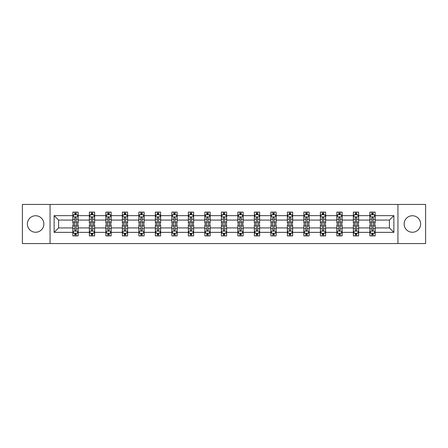 <?xml version="1.0" encoding="UTF-8"?>
<svg xmlns="http://www.w3.org/2000/svg" width="448" height="448" viewBox="0 0 448 448"><rect width="100%" height="100%" fill="white"/><g stroke="black" fill="none" stroke-linecap="round" stroke-linejoin="round"><path stroke-width="0.67" d="M412.378 215.751A8.249 8.249 0 0 0 404.13 224A8.249 8.249 0 0 0 412.378 232.249A8.249 8.249 0 0 0 420.627 224A8.249 8.249 0 0 0 412.378 215.751M35.622 215.751A8.249 8.249 0 0 0 27.373 224A8.249 8.249 0 0 0 35.622 232.249A8.249 8.249 0 0 0 43.87 224A8.249 8.249 0 0 0 35.622 215.751M397.942 204.434L22.4 204.434L22.4 243.566L425.6 243.566L425.6 204.434L397.942 204.434L397.942 243.566M375.15 232.355L375.15 227.914L389.424 227.914L393.87 232.355L375.15 232.355L375.15 235.9L373.139 235.9L373.139 233.201M50.058 243.566L50.058 204.434M369.858 232.355L358.646 232.355L358.646 227.914L369.858 227.914L369.858 235.9L375.15 235.9L375.15 233.078L374.153 233.078M358.646 232.355L358.646 235.9L356.636 235.9L356.636 233.201M353.36 232.355L342.149 232.355L342.149 227.914L353.36 227.914L353.36 235.9L358.646 235.9L358.646 233.078L357.655 233.078M342.149 232.355L342.149 235.9L340.138 235.9L340.138 233.201M336.857 232.355L325.646 232.355L325.646 227.914L336.857 227.914L336.857 235.9L342.149 235.9L342.149 233.078L341.152 233.078M325.646 232.355L325.646 235.9L323.635 235.9L323.635 233.201M320.359 232.355L309.148 232.355L309.148 227.914L320.359 227.914L320.359 235.9L325.646 235.9L325.646 233.078L324.654 233.078M309.148 232.355L309.148 235.9L307.138 235.9L307.138 233.201M303.856 232.355L292.645 232.355L292.645 227.914L303.856 227.914L303.856 235.9L309.148 235.9L309.148 233.078L308.151 233.078M292.645 232.355L292.645 235.9L290.634 235.9L290.634 233.201M287.358 232.355L276.147 232.355L276.147 227.914L287.358 227.914L287.358 235.9L292.645 235.9L292.645 233.078L291.654 233.078M276.147 232.355L276.147 235.9L274.137 235.9L274.137 233.201M270.855 232.355L259.644 232.355L259.644 227.914L270.855 227.914L270.855 235.9L276.147 235.9L276.147 233.078L275.15 233.078M259.644 232.355L259.644 235.9L257.634 235.9L257.634 233.201M254.358 232.355L243.146 232.355L243.146 227.914L254.358 227.914L254.358 235.9L259.644 235.9L259.644 233.078L258.653 233.078M243.146 232.355L243.146 235.9L241.136 235.9L241.136 233.201M237.854 232.355L226.643 232.355L226.643 227.914L237.854 227.914L237.854 235.9L243.146 235.9L243.146 233.078L242.15 233.078M226.643 232.355L226.643 235.9L224.633 235.9L224.633 233.201M221.357 232.355L210.146 232.355L210.146 227.914L221.357 227.914L221.357 235.9L226.643 235.9L226.643 233.078L225.652 233.078M210.146 232.355L210.146 235.9L208.135 235.9L208.135 233.201M204.854 232.355L193.642 232.355L193.642 227.914L204.854 227.914L204.854 235.9L210.146 235.9L210.146 233.078L209.149 233.078M193.642 232.355L193.642 235.9L191.632 235.9L191.632 233.201M188.356 232.355L177.145 232.355L177.145 227.914L188.356 227.914L188.356 235.9L193.642 235.9L193.642 233.078L192.651 233.078M177.145 232.355L177.145 235.9L175.134 235.9L175.134 233.201M171.853 232.355L160.642 232.355L160.642 227.914L171.853 227.914L171.853 235.9L177.145 235.9L177.145 233.078L176.148 233.078M160.642 232.355L160.642 235.9L158.631 235.9L158.631 233.201M155.355 232.355L144.144 232.355L144.144 227.914L155.355 227.914L155.355 235.9L160.642 235.9L160.642 233.078L159.65 233.078M144.144 232.355L144.144 235.9L142.134 235.9L142.134 233.201M138.852 232.355L127.641 232.355L127.641 227.914L138.852 227.914L138.852 235.9L144.144 235.9L144.144 233.078L143.147 233.078M127.641 232.355L127.641 235.9L125.63 235.9L125.63 233.201M122.354 232.355L111.143 232.355L111.143 227.914L122.354 227.914L122.354 235.9L127.641 235.9L127.641 233.078L126.65 233.078M111.143 232.355L111.143 235.9L109.133 235.9L109.133 233.201M105.851 232.355L94.64 232.355L94.64 227.914L105.851 227.914L105.851 235.9L111.143 235.9L111.143 233.078L110.146 233.078M94.64 232.355L94.64 235.9L92.63 235.9L92.63 233.201M89.354 232.355L78.142 232.355L78.142 227.914L89.354 227.914L89.354 235.9L94.64 235.9L94.64 233.078L93.649 233.078M78.142 232.355L78.142 235.9L76.132 235.9L76.132 233.201M72.85 232.355L54.13 232.355L54.13 215.645L72.85 215.645L72.85 220.086L58.576 220.086L58.576 227.914L72.85 227.914L72.85 235.9L78.142 235.9L78.142 233.078L77.146 233.078M73.847 214.922L72.85 214.922L72.85 212.1L72.85 215.645M74.861 214.799L74.861 212.1L72.85 212.1L78.142 212.1L78.142 215.645L89.354 215.645L89.354 212.1L94.64 212.1L94.64 215.645L105.851 215.645L105.851 212.1L111.143 212.1L111.143 215.645L122.354 215.645L122.354 212.1L127.641 212.1L127.641 215.645L138.852 215.645L138.852 212.1L144.144 212.1L144.144 215.645L155.355 215.645L155.355 212.1L160.642 212.1L160.642 215.645L171.853 215.645L171.853 212.1L177.145 212.1L177.145 215.645L188.356 215.645L188.356 212.1L193.642 212.1L193.642 215.645L204.854 215.645L204.854 212.1L210.146 212.1L210.146 215.645L221.357 215.645L221.357 212.1L226.643 212.1L226.643 215.645L237.854 215.645L237.854 212.1L243.146 212.1L243.146 215.645L254.358 215.645L254.358 212.1L259.644 212.1L259.644 215.645L270.855 215.645L270.855 212.1L276.147 212.1L276.147 215.645L287.358 215.645L287.358 212.1L292.645 212.1L292.645 215.645L303.856 215.645L303.856 212.1L309.148 212.1L309.148 215.645L320.359 215.645L320.359 212.1L325.646 212.1L325.646 215.645L336.857 215.645L336.857 212.1L342.149 212.1L342.149 215.645L353.36 215.645L353.36 212.1L358.646 212.1L358.646 215.645L369.858 215.645L369.858 212.1L375.15 212.1L375.15 215.645L393.87 215.645L393.87 232.355M369.858 215.645L369.858 220.086L358.646 220.086L358.646 215.645M353.36 215.645L353.36 220.086L342.149 220.086L342.149 215.645M336.857 215.645L336.857 220.086L325.646 220.086L325.646 215.645M320.359 215.645L320.359 220.086L309.148 220.086L309.148 215.645M303.856 215.645L303.856 220.086L292.645 220.086L292.645 215.645M287.358 215.645L287.358 220.086L276.147 220.086L276.147 215.645M270.855 215.645L270.855 220.086L259.644 220.086L259.644 215.645M254.358 215.645L254.358 220.086L243.146 220.086L243.146 215.645M237.854 215.645L237.854 220.086L226.643 220.086L226.643 215.645M221.357 215.645L221.357 220.086L210.146 220.086L210.146 215.645M204.854 215.645L204.854 220.086L193.642 220.086L193.642 215.645M188.356 215.645L188.356 220.086L177.145 220.086L177.145 215.645M171.853 215.645L171.853 220.086L160.642 220.086L160.642 215.645M155.355 215.645L155.355 220.086L144.144 220.086L144.144 215.645M138.852 215.645L138.852 220.086L127.641 220.086L127.641 215.645M122.354 215.645L122.354 220.086L111.143 220.086L111.143 215.645M105.851 215.645L105.851 220.086L94.64 220.086L94.64 215.645M89.354 215.645L89.354 220.086L78.142 220.086L78.142 215.645M54.13 215.645L58.576 220.086M389.424 227.914L389.424 220.086L375.15 220.086L375.15 215.645M371.868 214.743L373.139 214.743M355.37 214.743L356.636 214.743M338.867 214.743L340.138 214.743M322.37 214.743L323.635 214.743M305.866 214.743L307.138 214.743M289.369 214.743L290.634 214.743M272.866 214.743L274.137 214.743M256.368 214.743L257.634 214.743M239.865 214.743L241.136 214.743M223.367 214.743L224.633 214.743M206.864 214.743L208.135 214.743M190.366 214.743L191.632 214.743M173.863 214.743L175.134 214.743M157.366 214.743L158.631 214.743M140.862 214.743L142.134 214.743M124.365 214.743L125.63 214.743M107.862 214.743L109.133 214.743M91.364 214.743L92.63 214.743M74.861 214.743L76.132 214.743M74.861 233.257L76.132 233.257M91.364 233.257L92.63 233.257M107.862 233.257L109.133 233.257M124.365 233.257L125.63 233.257M140.862 233.257L142.134 233.257M157.366 233.257L158.631 233.257M173.863 233.257L175.134 233.257M190.366 233.257L191.632 233.257M206.864 233.257L208.135 233.257M223.367 233.257L224.633 233.257M239.865 233.257L241.136 233.257M256.368 233.257L257.634 233.257M272.866 233.257L274.137 233.257M289.369 233.257L290.634 233.257M305.866 233.257L307.138 233.257M322.37 233.257L323.635 233.257M338.867 233.257L340.138 233.257M355.37 233.257L356.636 233.257M371.868 233.257L373.139 233.257M58.576 227.914L54.13 232.355M393.87 215.645L389.424 220.086M76.132 213.478L74.861 213.478M72.85 222.04L72.85 223.367L74.861 223.367L74.861 222.04L72.85 222.04L72.85 220.086M78.142 220.086L78.142 223.367L76.132 223.367L76.132 217.706C75.712 216.894 75.286 216.894 74.861 217.706L74.861 222.04M77.146 214.922L78.142 214.922L78.142 212.1L76.132 212.1L76.132 214.799M78.142 216.916L77.084 214.799L73.909 214.799L72.85 216.916M74.861 234.522L76.132 234.522M78.142 225.96L78.142 224.633L76.132 224.633L76.132 225.96L78.142 225.96L78.142 227.914M72.85 227.914L72.85 224.633L74.861 224.633L74.861 230.294C75.286 231.106 75.706 231.106 76.132 230.294L76.132 225.96M73.847 233.078L72.85 233.078L72.85 235.9L74.861 235.9L74.861 233.201M72.85 231.084L73.909 233.201L77.084 233.201L78.142 231.084M92.63 213.478L91.364 213.478M90.345 214.922L89.354 214.922L89.354 212.1L91.364 212.1L91.364 214.799M89.354 222.04L89.354 223.367L91.364 223.367L91.364 222.04L89.354 222.04L89.354 220.086M94.64 220.086L94.64 223.367L92.63 223.367L92.63 217.706C92.21 216.894 91.784 216.894 91.364 217.706L91.364 222.04M93.649 214.922L94.64 214.922L94.64 212.1L92.63 212.1L92.63 214.799M94.64 216.916L93.582 214.799L90.412 214.799L89.354 216.916M109.133 213.478L107.862 213.478M106.848 214.922L105.851 214.922L105.851 212.1L107.862 212.1L107.862 214.799M105.851 222.04L105.851 223.367L107.862 223.367L107.862 222.04L105.851 222.04L105.851 220.086M111.143 220.086L111.143 223.367L109.133 223.367L109.133 217.706C108.707 216.894 108.287 216.894 107.862 217.706L107.862 222.04M110.146 214.922L111.143 214.922L111.143 212.1L109.133 212.1L109.133 214.799M111.143 216.916L110.085 214.799L106.91 214.799L105.851 216.916M91.364 234.522L92.63 234.522M94.64 225.96L94.64 224.633L92.63 224.633L92.63 225.96L94.64 225.96L94.64 227.914M89.354 227.914L89.354 224.633L91.364 224.633L91.364 230.294C91.784 231.106 92.21 231.106 92.63 230.294L92.63 225.96M90.345 233.078L89.354 233.078L89.354 235.9L91.364 235.9L91.364 233.201M89.354 231.084L90.412 233.201L93.582 233.201L94.64 231.084M107.862 234.522L109.133 234.522M111.143 225.96L111.143 224.633L109.133 224.633L109.133 225.96L111.143 225.96L111.143 227.914M105.851 227.914L105.851 224.633L107.862 224.633L107.862 230.294C108.287 231.106 108.707 231.106 109.133 230.294L109.133 225.96M106.848 233.078L105.851 233.078L105.851 235.9L107.862 235.9L107.862 233.201M105.851 231.084L106.91 233.201L110.085 233.201L111.143 231.084M125.63 213.478L124.365 213.478M123.346 214.922L122.354 214.922L122.354 212.1L124.365 212.1L124.365 214.799M122.354 222.04L122.354 223.367L124.365 223.367L124.365 222.04L122.354 222.04L122.354 220.086M127.641 220.086L127.641 223.367L125.63 223.367L125.63 217.706C125.21 216.894 124.785 216.894 124.365 217.706L124.365 222.04M126.65 214.922L127.641 214.922L127.641 212.1L125.63 212.1L125.63 214.799M127.641 216.916L126.582 214.799L123.413 214.799L122.354 216.916M124.365 234.522L125.63 234.522M127.641 225.96L127.641 224.633L125.63 224.633L125.63 225.96L127.641 225.96L127.641 227.914M122.354 227.914L122.354 224.633L124.365 224.633L124.365 230.294C124.785 231.106 125.21 231.106 125.63 230.294L125.63 225.96M123.346 233.078L122.354 233.078L122.354 235.9L124.365 235.9L124.365 233.201M122.354 231.084L123.413 233.201L126.582 233.201L127.641 231.084M142.134 213.478L140.862 213.478M139.849 214.922L138.852 214.922L138.852 212.1L140.862 212.1L140.862 214.799M138.852 222.04L138.852 223.367L140.862 223.367L140.862 222.04L138.852 222.04L138.852 220.086M144.144 220.086L144.144 223.367L142.134 223.367L142.134 217.706C141.708 216.894 141.288 216.894 140.862 217.706L140.862 222.04M143.147 214.922L144.144 214.922L144.144 212.1L142.134 212.1L142.134 214.799M144.144 216.916L143.086 214.799L139.91 214.799L138.852 216.916M140.862 234.522L142.134 234.522M144.144 225.96L144.144 224.633L142.134 224.633L142.134 225.96L144.144 225.96L144.144 227.914M138.852 227.914L138.852 224.633L140.862 224.633L140.862 230.294C141.288 231.106 141.708 231.106 142.134 230.294L142.134 225.96M139.849 233.078L138.852 233.078L138.852 235.9L140.862 235.9L140.862 233.201M138.852 231.084L139.91 233.201L143.086 233.201L144.144 231.084M158.631 213.478L157.366 213.478M156.346 214.922L155.355 214.922L155.355 212.1L157.366 212.1L157.366 214.799M155.355 222.04L155.355 223.367L157.366 223.367L157.366 222.04L155.355 222.04L155.355 220.086M160.642 220.086L160.642 223.367L158.631 223.367L158.631 217.706C158.211 216.894 157.786 216.894 157.366 217.706L157.366 222.04M159.65 214.922L160.642 214.922L160.642 212.1L158.631 212.1L158.631 214.799M160.642 216.916L159.583 214.799L156.414 214.799L155.355 216.916M157.366 234.522L158.631 234.522M160.642 225.96L160.642 224.633L158.631 224.633L158.631 225.96L160.642 225.96L160.642 227.914M155.355 227.914L155.355 224.633L157.366 224.633L157.366 230.294C157.786 231.106 158.211 231.106 158.631 230.294L158.631 225.96M156.346 233.078L155.355 233.078L155.355 235.9L157.366 235.9L157.366 233.201M155.355 231.084L156.414 233.201L159.583 233.201L160.642 231.084M175.134 213.478L173.863 213.478M172.85 214.922L171.853 214.922L171.853 212.1L173.863 212.1L173.863 214.799M171.853 222.04L171.853 223.367L173.863 223.367L173.863 222.04L171.853 222.04L171.853 220.086M177.145 220.086L177.145 223.367L175.134 223.367L175.134 217.706C174.709 216.894 174.289 216.894 173.863 217.706L173.863 222.04M176.148 214.922L177.145 214.922L177.145 212.1L175.134 212.1L175.134 214.799M177.145 216.916L176.086 214.799L172.911 214.799L171.853 216.916M173.863 234.522L175.134 234.522M177.145 225.96L177.145 224.633L175.134 224.633L175.134 225.96L177.145 225.96L177.145 227.914M171.853 227.914L171.853 224.633L173.863 224.633L173.863 230.294C174.289 231.106 174.709 231.106 175.134 230.294L175.134 225.96M172.85 233.078L171.853 233.078L171.853 235.9L173.863 235.9L173.863 233.201M171.853 231.084L172.911 233.201L176.086 233.201L177.145 231.084M191.632 213.478L190.366 213.478M189.347 214.922L188.356 214.922L188.356 212.1L190.366 212.1L190.366 214.799M188.356 222.04L188.356 223.367L190.366 223.367L190.366 222.04L188.356 222.04L188.356 220.086M193.642 220.086L193.642 223.367L191.632 223.367L191.632 217.706C191.212 216.894 190.786 216.894 190.366 217.706L190.366 222.04M192.651 214.922L193.642 214.922L193.642 212.1L191.632 212.1L191.632 214.799M193.642 216.916L192.584 214.799L189.414 214.799L188.356 216.916M190.366 234.522L191.632 234.522M193.642 225.96L193.642 224.633L191.632 224.633L191.632 225.96L193.642 225.96L193.642 227.914M188.356 227.914L188.356 224.633L190.366 224.633L190.366 230.294C190.786 231.106 191.212 231.106 191.632 230.294L191.632 225.96M189.347 233.078L188.356 233.078L188.356 235.9L190.366 235.9L190.366 233.201M188.356 231.084L189.414 233.201L192.584 233.201L193.642 231.084M208.135 213.478L206.864 213.478M205.85 214.922L204.854 214.922L204.854 212.1L206.864 212.1L206.864 214.799M204.854 222.04L204.854 223.367L206.864 223.367L206.864 222.04L204.854 222.04L204.854 220.086M210.146 220.086L210.146 223.367L208.135 223.367L208.135 217.706C207.71 216.894 207.29 216.894 206.864 217.706L206.864 222.04M209.149 214.922L210.146 214.922L210.146 212.1L208.135 212.1L208.135 214.799M210.146 216.916L209.087 214.799L205.912 214.799L204.854 216.916M206.864 234.522L208.135 234.522M210.146 225.96L210.146 224.633L208.135 224.633L208.135 225.96L210.146 225.96L210.146 227.914M204.854 227.914L204.854 224.633L206.864 224.633L206.864 230.294C207.29 231.106 207.71 231.106 208.135 230.294L208.135 225.96M205.85 233.078L204.854 233.078L204.854 235.9L206.864 235.9L206.864 233.201M204.854 231.084L205.912 233.201L209.087 233.201L210.146 231.084M224.633 213.478L223.367 213.478M222.348 214.922L221.357 214.922L221.357 212.1L223.367 212.1L223.367 214.799M221.357 222.04L221.357 223.367L223.367 223.367L223.367 222.04L221.357 222.04L221.357 220.086M226.643 220.086L226.643 223.367L224.633 223.367L224.633 217.706C224.213 216.894 223.787 216.894 223.367 217.706L223.367 222.04M225.652 214.922L226.643 214.922L226.643 212.1L224.633 212.1L224.633 214.799M226.643 216.916L225.585 214.799L222.415 214.799L221.357 216.916M241.136 213.478L239.865 213.478M238.851 214.922L237.854 214.922L237.854 212.1L239.865 212.1L239.865 214.799M237.854 222.04L237.854 223.367L239.865 223.367L239.865 222.04L237.854 222.04L237.854 220.086M243.146 220.086L243.146 223.367L241.136 223.367L241.136 217.706C240.71 216.894 240.29 216.894 239.865 217.706L239.865 222.04M242.15 214.922L243.146 214.922L243.146 212.1L241.136 212.1L241.136 214.799M243.146 216.916L242.088 214.799L238.913 214.799L237.854 216.916M257.634 213.478L256.368 213.478M255.349 214.922L254.358 214.922L254.358 212.1L256.368 212.1L256.368 214.799M254.358 222.04L254.358 223.367L256.368 223.367L256.368 222.04L254.358 222.04L254.358 220.086M259.644 220.086L259.644 223.367L257.634 223.367L257.634 217.706C257.214 216.894 256.788 216.894 256.368 217.706L256.368 222.04M258.653 214.922L259.644 214.922L259.644 212.1L257.634 212.1L257.634 214.799M259.644 216.916L258.586 214.799L255.416 214.799L254.358 216.916M274.137 213.478L272.866 213.478M271.852 214.922L270.855 214.922L270.855 212.1L272.866 212.1L272.866 214.799M270.855 222.04L270.855 223.367L272.866 223.367L272.866 222.04L270.855 222.04L270.855 220.086M276.147 220.086L276.147 223.367L274.137 223.367L274.137 217.706C273.711 216.894 273.291 216.894 272.866 217.706L272.866 222.04M275.15 214.922L276.147 214.922L276.147 212.1L274.137 212.1L274.137 214.799M276.147 216.916L275.089 214.799L271.914 214.799L270.855 216.916M290.634 213.478L289.369 213.478M288.35 214.922L287.358 214.922L287.358 212.1L289.369 212.1L289.369 214.799M287.358 222.04L287.358 223.367L289.369 223.367L289.369 222.04L287.358 222.04L287.358 220.086M292.645 220.086L292.645 223.367L290.634 223.367L290.634 217.706C290.214 216.894 289.789 216.894 289.369 217.706L289.369 222.04M291.654 214.922L292.645 214.922L292.645 212.1L290.634 212.1L290.634 214.799M292.645 216.916L291.586 214.799L288.417 214.799L287.358 216.916M307.138 213.478L305.866 213.478M304.853 214.922L303.856 214.922L303.856 212.1L305.866 212.1L305.866 214.799M303.856 222.04L303.856 223.367L305.866 223.367L305.866 222.04L303.856 222.04L303.856 220.086M309.148 220.086L309.148 223.367L307.138 223.367L307.138 217.706C306.712 216.894 306.292 216.894 305.866 217.706L305.866 222.04M308.151 214.922L309.148 214.922L309.148 212.1L307.138 212.1L307.138 214.799M309.148 216.916L308.09 214.799L304.914 214.799L303.856 216.916M223.367 234.522L224.633 234.522M226.643 225.96L226.643 224.633L224.633 224.633L224.633 225.96L226.643 225.96L226.643 227.914M221.357 227.914L221.357 224.633L223.367 224.633L223.367 230.294C223.787 231.106 224.213 231.106 224.633 230.294L224.633 225.96M222.348 233.078L221.357 233.078L221.357 235.9L223.367 235.9L223.367 233.201M221.357 231.084L222.415 233.201L225.585 233.201L226.643 231.084M239.865 234.522L241.136 234.522M243.146 225.96L243.146 224.633L241.136 224.633L241.136 225.96L243.146 225.96L243.146 227.914M237.854 227.914L237.854 224.633L239.865 224.633L239.865 230.294C240.29 231.106 240.71 231.106 241.136 230.294L241.136 225.96M238.851 233.078L237.854 233.078L237.854 235.9L239.865 235.9L239.865 233.201M237.854 231.084L238.913 233.201L242.088 233.201L243.146 231.084M256.368 234.522L257.634 234.522M259.644 225.96L259.644 224.633L257.634 224.633L257.634 225.96L259.644 225.96L259.644 227.914M254.358 227.914L254.358 224.633L256.368 224.633L256.368 230.294C256.788 231.106 257.214 231.106 257.634 230.294L257.634 225.96M255.349 233.078L254.358 233.078L254.358 235.9L256.368 235.9L256.368 233.201M254.358 231.084L255.416 233.201L258.586 233.201L259.644 231.084M272.866 234.522L274.137 234.522M276.147 225.96L276.147 224.633L274.137 224.633L274.137 225.96L276.147 225.96L276.147 227.914M270.855 227.914L270.855 224.633L272.866 224.633L272.866 230.294C273.291 231.106 273.711 231.106 274.137 230.294L274.137 225.96M271.852 233.078L270.855 233.078L270.855 235.9L272.866 235.9L272.866 233.201M270.855 231.084L271.914 233.201L275.089 233.201L276.147 231.084M289.369 234.522L290.634 234.522M292.645 225.96L292.645 224.633L290.634 224.633L290.634 225.96L292.645 225.96L292.645 227.914M287.358 227.914L287.358 224.633L289.369 224.633L289.369 230.294C289.789 231.106 290.214 231.106 290.634 230.294L290.634 225.96M288.35 233.078L287.358 233.078L287.358 235.9L289.369 235.9L289.369 233.201M287.358 231.084L288.417 233.201L291.586 233.201L292.645 231.084M305.866 234.522L307.138 234.522M309.148 225.96L309.148 224.633L307.138 224.633L307.138 225.96L309.148 225.96L309.148 227.914M303.856 227.914L303.856 224.633L305.866 224.633L305.866 230.294C306.292 231.106 306.712 231.106 307.138 230.294L307.138 225.96M304.853 233.078L303.856 233.078L303.856 235.9L305.866 235.9L305.866 233.201M303.856 231.084L304.914 233.201L308.09 233.201L309.148 231.084M323.635 213.478L322.37 213.478M321.35 214.922L320.359 214.922L320.359 212.1L322.37 212.1L322.37 214.799M320.359 222.04L320.359 223.367L322.37 223.367L322.37 222.04L320.359 222.04L320.359 220.086M325.646 220.086L325.646 223.367L323.635 223.367L323.635 217.706C323.215 216.894 322.79 216.894 322.37 217.706L322.37 222.04M324.654 214.922L325.646 214.922L325.646 212.1L323.635 212.1L323.635 214.799M325.646 216.916L324.587 214.799L321.418 214.799L320.359 216.916M322.37 234.522L323.635 234.522M325.646 225.96L325.646 224.633L323.635 224.633L323.635 225.96L325.646 225.96L325.646 227.914M320.359 227.914L320.359 224.633L322.37 224.633L322.37 230.294C322.79 231.106 323.215 231.106 323.635 230.294L323.635 225.96M321.35 233.078L320.359 233.078L320.359 235.9L322.37 235.9L322.37 233.201M320.359 231.084L321.418 233.201L324.587 233.201L325.646 231.084M340.138 213.478L338.867 213.478M337.854 214.922L336.857 214.922L336.857 212.1L338.867 212.1L338.867 214.799M336.857 222.04L336.857 223.367L338.867 223.367L338.867 222.04L336.857 222.04L336.857 220.086M342.149 220.086L342.149 223.367L340.138 223.367L340.138 217.706C339.713 216.894 339.293 216.894 338.867 217.706L338.867 222.04M341.152 214.922L342.149 214.922L342.149 212.1L340.138 212.1L340.138 214.799M342.149 216.916L341.09 214.799L337.915 214.799L336.857 216.916M338.867 234.522L340.138 234.522M342.149 225.96L342.149 224.633L340.138 224.633L340.138 225.96L342.149 225.96L342.149 227.914M336.857 227.914L336.857 224.633L338.867 224.633L338.867 230.294C339.293 231.106 339.713 231.106 340.138 230.294L340.138 225.96M337.854 233.078L336.857 233.078L336.857 235.9L338.867 235.9L338.867 233.201M336.857 231.084L337.915 233.201L341.09 233.201L342.149 231.084M356.636 213.478L355.37 213.478M354.351 214.922L353.36 214.922L353.36 212.1L355.37 212.1L355.37 214.799M353.36 222.04L353.36 223.367L355.37 223.367L355.37 222.04L353.36 222.04L353.36 220.086M358.646 220.086L358.646 223.367L356.636 223.367L356.636 217.706C356.216 216.894 355.79 216.894 355.37 217.706L355.37 222.04M357.655 214.922L358.646 214.922L358.646 212.1L356.636 212.1L356.636 214.799M358.646 216.916L357.588 214.799L354.418 214.799L353.36 216.916M355.37 234.522L356.636 234.522M358.646 225.96L358.646 224.633L356.636 224.633L356.636 225.96L358.646 225.96L358.646 227.914M353.36 227.914L353.36 224.633L355.37 224.633L355.37 230.294C355.79 231.106 356.216 231.106 356.636 230.294L356.636 225.96M354.351 233.078L353.36 233.078L353.36 235.9L355.37 235.9L355.37 233.201M353.36 231.084L354.418 233.201L357.588 233.201L358.646 231.084M373.139 213.478L371.868 213.478M370.854 214.922L369.858 214.922L369.858 212.1L371.868 212.1L371.868 214.799M369.858 222.04L369.858 223.367L371.868 223.367L371.868 222.04L369.858 222.04L369.858 220.086M375.15 220.086L375.15 223.367L373.139 223.367L373.139 217.706C372.714 216.894 372.294 216.894 371.868 217.706L371.868 222.04M374.153 214.922L375.15 214.922L375.15 212.1L373.139 212.1L373.139 214.799M375.15 216.916L374.091 214.799L370.916 214.799L369.858 216.916M371.868 234.522L373.139 234.522M375.15 225.96L375.15 224.633L373.139 224.633L373.139 225.96L375.15 225.96L375.15 227.914M369.858 227.914L369.858 224.633L371.868 224.633L371.868 230.294C372.288 231.106 372.714 231.106 373.139 230.294L373.139 225.96M370.854 233.078L369.858 233.078L369.858 235.9L371.868 235.9L371.868 233.201M369.858 231.084L370.916 233.201L374.091 233.201L375.15 231.084M78.114 216.86L72.878 216.86M78.142 222.04L76.132 222.04M74.861 219.206L72.85 219.206M78.142 219.206L76.132 219.206M76.132 214.15L74.861 214.15M72.878 231.14L78.114 231.14M72.85 225.96L74.861 225.96M76.132 228.794L78.142 228.794M72.85 228.794L74.861 228.794M74.861 233.85L76.132 233.85M94.618 216.86L89.382 216.86M94.64 222.04L92.63 222.04M91.364 219.206L89.354 219.206M94.64 219.206L92.63 219.206M92.63 214.15L91.364 214.15M111.115 216.86L105.879 216.86M111.143 222.04L109.133 222.04M107.862 219.206L105.851 219.206M111.143 219.206L109.133 219.206M109.133 214.15L107.862 214.15M89.382 231.14L94.618 231.14M89.354 225.96L91.364 225.96M92.63 228.794L94.64 228.794M89.354 228.794L91.364 228.794M91.364 233.85L92.63 233.85M105.879 231.14L111.115 231.14M105.851 225.96L107.862 225.96M109.133 228.794L111.143 228.794M105.851 228.794L107.862 228.794M107.862 233.85L109.133 233.85M127.618 216.86L122.382 216.86M127.641 222.04L125.63 222.04M124.365 219.206L122.354 219.206M127.641 219.206L125.63 219.206M125.63 214.15L124.365 214.15M122.382 231.14L127.618 231.14M122.354 225.96L124.365 225.96M125.63 228.794L127.641 228.794M122.354 228.794L124.365 228.794M124.365 233.85L125.63 233.85M144.116 216.86L138.88 216.86M144.144 222.04L142.134 222.04M140.862 219.206L138.852 219.206M144.144 219.206L142.134 219.206M142.134 214.15L140.862 214.15M138.88 231.14L144.116 231.14M138.852 225.96L140.862 225.96M142.134 228.794L144.144 228.794M138.852 228.794L140.862 228.794M140.862 233.85L142.134 233.85M160.619 216.86L155.383 216.86M160.642 222.04L158.631 222.04M157.366 219.206L155.355 219.206M160.642 219.206L158.631 219.206M158.631 214.15L157.366 214.15M155.383 231.14L160.619 231.14M155.355 225.96L157.366 225.96M158.631 228.794L160.642 228.794M155.355 228.794L157.366 228.794M157.366 233.85L158.631 233.85M177.117 216.86L171.881 216.86M177.145 222.04L175.134 222.04M173.863 219.206L171.853 219.206M177.145 219.206L175.134 219.206M175.134 214.15L173.863 214.15M171.881 231.14L177.117 231.14M171.853 225.96L173.863 225.96M175.134 228.794L177.145 228.794M171.853 228.794L173.863 228.794M173.863 233.85L175.134 233.85M193.62 216.86L188.384 216.86M193.642 222.04L191.632 222.04M190.366 219.206L188.356 219.206M193.642 219.206L191.632 219.206M191.632 214.15L190.366 214.15M188.384 231.14L193.62 231.14M188.356 225.96L190.366 225.96M191.632 228.794L193.642 228.794M188.356 228.794L190.366 228.794M190.366 233.85L191.632 233.85M210.118 216.86L204.882 216.86M210.146 222.04L208.135 222.04M206.864 219.206L204.854 219.206M210.146 219.206L208.135 219.206M208.135 214.15L206.864 214.15M204.882 231.14L210.118 231.14M204.854 225.96L206.864 225.96M208.135 228.794L210.146 228.794M204.854 228.794L206.864 228.794M206.864 233.85L208.135 233.85M226.615 216.86L221.385 216.86M226.643 222.04L224.633 222.04M223.367 219.206L221.357 219.206M226.643 219.206L224.633 219.206M224.633 214.15L223.367 214.15M243.118 216.86L237.882 216.86M243.146 222.04L241.136 222.04M239.865 219.206L237.854 219.206M243.146 219.206L241.136 219.206M241.136 214.15L239.865 214.15M259.616 216.86L254.38 216.86M259.644 222.04L257.634 222.04M256.368 219.206L254.358 219.206M259.644 219.206L257.634 219.206M257.634 214.15L256.368 214.15M276.119 216.86L270.883 216.86M276.147 222.04L274.137 222.04M272.866 219.206L270.855 219.206M276.147 219.206L274.137 219.206M274.137 214.15L272.866 214.15M292.617 216.86L287.381 216.86M292.645 222.04L290.634 222.04M289.369 219.206L287.358 219.206M292.645 219.206L290.634 219.206M290.634 214.15L289.369 214.15M309.12 216.86L303.884 216.86M309.148 222.04L307.138 222.04M305.866 219.206L303.856 219.206M309.148 219.206L307.138 219.206M307.138 214.15L305.866 214.15M221.385 231.14L226.615 231.14M221.357 225.96L223.367 225.96M224.633 228.794L226.643 228.794M221.357 228.794L223.367 228.794M223.367 233.85L224.633 233.85M237.882 231.14L243.118 231.14M237.854 225.96L239.865 225.96M241.136 228.794L243.146 228.794M237.854 228.794L239.865 228.794M239.865 233.85L241.136 233.85M254.38 231.14L259.616 231.14M254.358 225.96L256.368 225.96M257.634 228.794L259.644 228.794M254.358 228.794L256.368 228.794M256.368 233.85L257.634 233.85M270.883 231.14L276.119 231.14M270.855 225.96L272.866 225.96M274.137 228.794L276.147 228.794M270.855 228.794L272.866 228.794M272.866 233.85L274.137 233.85M287.381 231.14L292.617 231.14M287.358 225.96L289.369 225.96M290.634 228.794L292.645 228.794M287.358 228.794L289.369 228.794M289.369 233.85L290.634 233.85M303.884 231.14L309.12 231.14M303.856 225.96L305.866 225.96M307.138 228.794L309.148 228.794M303.856 228.794L305.866 228.794M305.866 233.85L307.138 233.85M325.618 216.86L320.382 216.86M325.646 222.04L323.635 222.04M322.37 219.206L320.359 219.206M325.646 219.206L323.635 219.206M323.635 214.15L322.37 214.15M320.382 231.14L325.618 231.14M320.359 225.96L322.37 225.96M323.635 228.794L325.646 228.794M320.359 228.794L322.37 228.794M322.37 233.85L323.635 233.85M342.121 216.86L336.885 216.86M342.149 222.04L340.138 222.04M338.867 219.206L336.857 219.206M342.149 219.206L340.138 219.206M340.138 214.15L338.867 214.15M336.885 231.14L342.121 231.14M336.857 225.96L338.867 225.96M340.138 228.794L342.149 228.794M336.857 228.794L338.867 228.794M338.867 233.85L340.138 233.85M358.618 216.86L353.382 216.86M358.646 222.04L356.636 222.04M355.37 219.206L353.36 219.206M358.646 219.206L356.636 219.206M356.636 214.15L355.37 214.15M353.382 231.14L358.618 231.14M353.36 225.96L355.37 225.96M356.636 228.794L358.646 228.794M353.36 228.794L355.37 228.794M355.37 233.85L356.636 233.85M375.122 216.86L369.886 216.86M375.15 222.04L373.139 222.04M371.868 219.206L369.858 219.206M375.15 219.206L373.139 219.206M373.139 214.15L371.868 214.15M369.886 231.14L375.122 231.14M369.858 225.96L371.868 225.96M373.139 228.794L375.15 228.794M369.858 228.794L371.868 228.794M371.868 233.85L373.139 233.85"/></g></svg>
